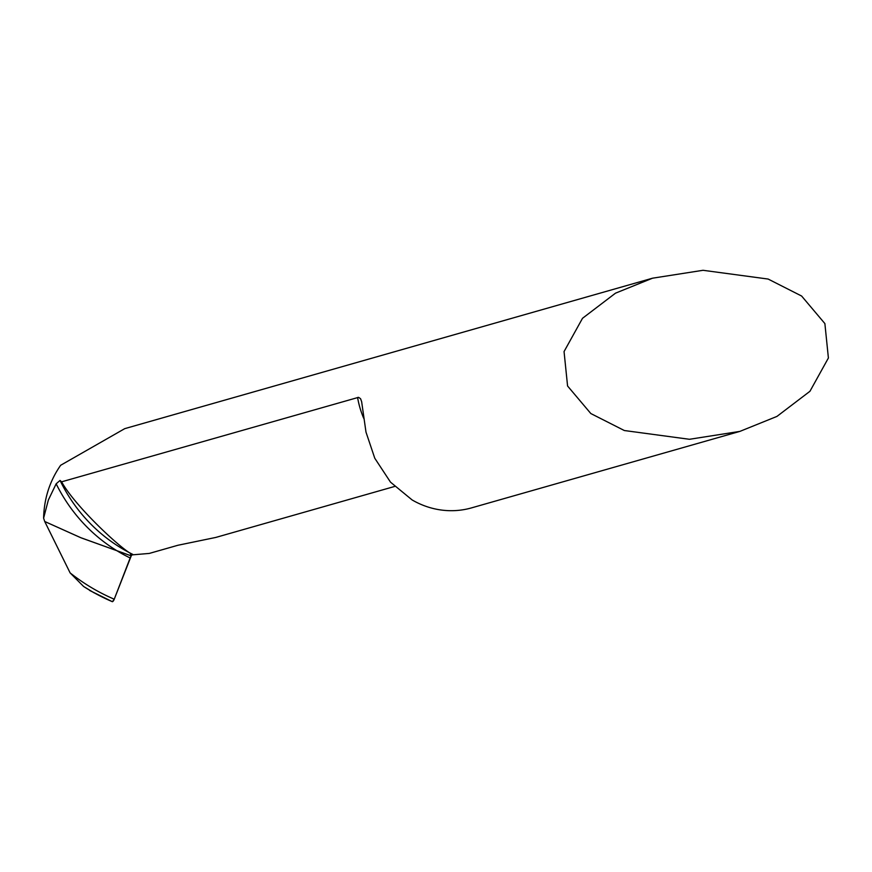 <?xml version="1.0" encoding="UTF-8"?>
<svg xmlns="http://www.w3.org/2000/svg" width="872" height="872" viewBox="0 0 872 872"><rect width="100%" height="100%" fill="white"/><g stroke="black" fill="none" stroke-linecap="round" stroke-linejoin="round"><path stroke-width="1.31" d="M739.892 431.389L471.371 507.929A85.63 79.287 -105.9 0 1 441.254 510.022A85.63 79.287 -105.9 0 1 412.129 499.95L390.503 482.151L374.775 458.236L365.989 432.109L361.64 401.665L360.561 398.7L358.545 397.338L61.618 481.824L60.059 480.439A155.761 148.055 68.7 0 0 132.74 554.374L132.653 554.647A8.567 2.998 -82.3 0 0 131.236 555.867L81.216 537.882L44.712 521.489L43.6 518.153C44.101 498.468 49.791 480.843 60.659 465.267L124.751 428.643L652.561 278.19L703.028 270.298L768.134 279.051L801.619 296.033L824.879 323.577L828.4 358L809.946 391.288L776.952 416.413L739.892 431.389L689.425 439.292L624.33 430.528L590.835 413.546L567.574 386.002L564.053 351.58L582.507 318.302L615.501 293.166L652.561 278.19M60.059 480.439L56.157 483.807L48.342 500.048L43.6 518.153M394.602 486.467L215.787 537.435L177.888 545.273L149.297 553.426L132.206 554.865M132.74 554.374C125.012 552.706 75.254 506.861 61.618 481.824M94.209 592.906L83.614 586.485L70.12 572.893L44.712 521.489L80.54 537.599L131.236 555.867A8.567 2.998 -82.3 0 0 130.157 557.982L114.243 599.206A6.42 2.245 -82.3 0 1 112.379 601.702L89.642 590.464M111.322 601.255L112.379 601.702L114.243 599.206L131.236 555.867L130.157 553.066M56.157 483.807A158.333 150.496 68.7 0 0 118.276 551.551A158.333 150.496 68.7 0 0 130.157 557.982M357.585 397.458A85.63 79.287 74.1 0 0 363.7 418.277M112.379 601.702A197.563 187.785 -111.3 0 1 83.614 586.485M70.12 572.893A195.502 185.823 68.7 0 0 114.243 599.206"/></g></svg>
